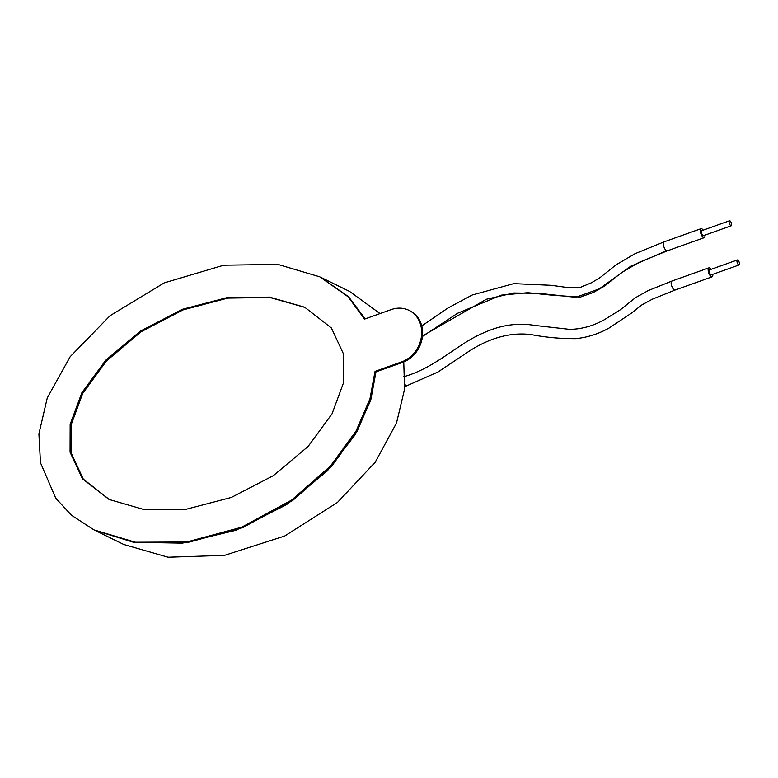 <?xml version="1.0" encoding="UTF-8"?>
<svg xmlns="http://www.w3.org/2000/svg" width="778" height="778" viewBox="0 0 778 778"><rect width="100%" height="100%" fill="white"/><g stroke="black" fill="none" stroke-linecap="round" stroke-linejoin="round"><path stroke-width="1.17" d="M729.89 220.826A2.655 1.002 70.4 0 0 729.492 220.777A2.655 1.002 70.4 0 0 729.287 223.14A2.655 1.002 70.4 0 0 730.863 225.717A2.655 1.002 70.4 0 0 731.271 225.766A2.655 1.002 70.4 0 0 731.466 223.403A2.655 1.002 70.4 0 0 729.89 220.826M729.492 220.777L701.746 230.667A2.655 1.002 70.4 0 0 701.542 233.04A2.655 1.002 70.4 0 0 703.127 235.617A2.655 1.002 70.4 0 0 703.526 235.666L731.271 225.766M737.719 260.017A2.655 1.002 70.4 0 0 737.32 259.969A2.655 1.002 70.4 0 0 737.116 262.332A2.655 1.002 70.4 0 0 738.701 264.909A2.655 1.002 70.4 0 0 739.1 264.958A2.655 1.002 70.4 0 0 739.304 262.594A2.655 1.002 70.4 0 0 737.719 260.017M737.32 259.969L709.575 269.869A2.655 1.002 70.4 0 0 709.38 272.232A2.655 1.002 70.4 0 0 710.956 274.809A2.655 1.002 70.4 0 0 711.364 274.858L739.1 264.958M109.591 499.719L83.275 479.083L71.022 452.67L71.099 424.924L82.692 393.454L106.46 360.963L141.1 331.768L183.063 309.907L227.721 298.11L270.015 297.517L305.19 307.485L270.015 297.517L227.721 298.11L183.063 309.907L141.1 331.768L106.46 360.963L82.692 393.454L71.099 424.924L71.022 452.67L83.275 479.083L109.591 499.719L83.275 479.083L71.022 452.67L71.099 424.924L82.692 393.454L106.46 360.963L141.1 331.768L183.063 309.907L227.721 298.11L270.015 297.517L305.19 307.485M93.973 529.876L135.294 542.227L186.73 542.003L241.647 527.212L291.662 500.06L330.494 466.022L356.11 430.915L369.978 398.764L375.035 371.378L401.691 361.867A28.29 24.419 -63.9 0 0 421.394 336.767A28.29 24.419 -63.9 0 0 408.917 310.315A28.29 24.419 -63.9 0 0 391.246 309.586L364.581 319.097L348.048 296.739L319.846 276.851L277.97 264.423L223.782 265.201L164.226 282.881L110.068 315.712L70.146 356.732L47.273 397.889L38.9 433.871L40.475 462.754L55.744 498.192L71.479 515.24L93.973 529.876L123.78 544.483L168.067 557.223L224.482 555.366L284.612 536.061L337.399 502.491L375.152 462.307L396.498 423.057L404.579 389.146L403.763 361.916M375.035 371.378L375.988 371.855L370.941 399.231L357.073 431.382L331.457 466.489L292.625 500.526L242.61 527.678L187.692 542.48L136.257 542.694L94.935 530.343L133.573 542.285L182.305 543.151L235.851 530.295L286.46 504.718L327.256 470.982L355.031 434.892L370.386 401.04L375.988 371.855L402.654 362.344A28.29 24.419 -63.9 0 0 422.347 337.234A28.29 24.419 -63.9 0 0 409.88 310.792L408.917 310.315M380.024 313.583L349.653 291.468L320.808 277.328L348.486 296.69L365.183 318.883L348.67 296.875L319.846 276.851M710.995 269.363A4.775 1.799 70.4 0 0 709.585 267.953A4.775 1.799 70.4 0 0 708.865 267.865A4.775 1.799 70.4 0 0 708.505 272.125A4.775 1.799 70.4 0 0 711.355 276.774A4.775 1.799 70.4 0 0 712.074 276.851A4.775 1.799 70.4 0 0 712.774 274.352M703.156 230.171A4.775 1.799 70.4 0 0 701.756 228.761A4.775 1.799 70.4 0 0 701.036 228.674A4.775 1.799 70.4 0 0 700.677 232.933A4.775 1.799 70.4 0 0 703.516 237.582A4.775 1.799 70.4 0 0 704.246 237.66A4.775 1.799 70.4 0 0 704.936 235.16M343.759 354.535L331.37 327.946L304.713 307.252L269.606 297.118L227.293 297.566L182.548 309.265L140.448 331.088L105.672 360.302L81.797 392.851L70.146 424.389L70.059 452.193L82.458 478.781L109.105 499.476L144.222 509.609L186.535 509.162L231.28 497.463L273.379 475.64L308.146 446.426L332.021 413.877L343.672 382.338L343.759 354.535M404.93 384.42A4.775 1.799 70.4 0 0 406.213 385.655A4.775 1.799 70.4 0 0 406.933 385.732L404.793 386.501M403.724 376.746C435.875 367.722 458.485 343.079 483.702 332.819C500.692 325.058 517.691 322.598 534.71 325.418L569.506 329.347C581.506 329.24 593.196 325.992 604.584 319.612L620.329 309.79L635.509 297.643L648.278 290.554L671.881 281.062A4.775 1.799 70.4 0 0 671.521 285.332A4.775 1.799 70.4 0 0 674.361 289.97A4.775 1.799 70.4 0 0 675.09 290.048L712.074 276.851M422.503 335.96L486.435 299.238L513.713 293.005L538.93 293.325L575.778 297.332L599.323 288.832L630.491 266.397L666.532 250.779A4.775 1.799 70.4 0 0 667.252 250.856L704.246 237.66M421.764 325.933L448.021 307.991L472.246 294.988L513.811 283.63L551.398 285.322L569.564 287.802L580.495 287.335L591.504 282.735L600.11 277.571L616.069 264.831L634.984 253.725L664.052 241.87A4.775 1.799 70.4 0 0 663.683 246.14A4.775 1.799 70.4 0 0 666.532 250.779M401.691 361.867L402.654 362.344M671.881 281.062L708.865 267.865M406.933 385.732L438.072 371.942L469.931 350.664C490.947 337.38 511.438 332.041 531.403 334.637C545.738 337.38 560.452 338.722 575.535 338.663C587.157 337.545 598.321 334.015 609.038 328.053L631.259 313.291L641.412 305.161L652.324 299.199L675.09 290.048M422.444 336.466L457.62 313.252L501.314 295.134L527.795 292.703L553.839 295.368L580.456 297.06L593.351 292.479L604.7 285.993L621.398 272.747L638.719 262.526L667.252 250.856M664.052 241.87L701.036 228.674"/></g></svg>
